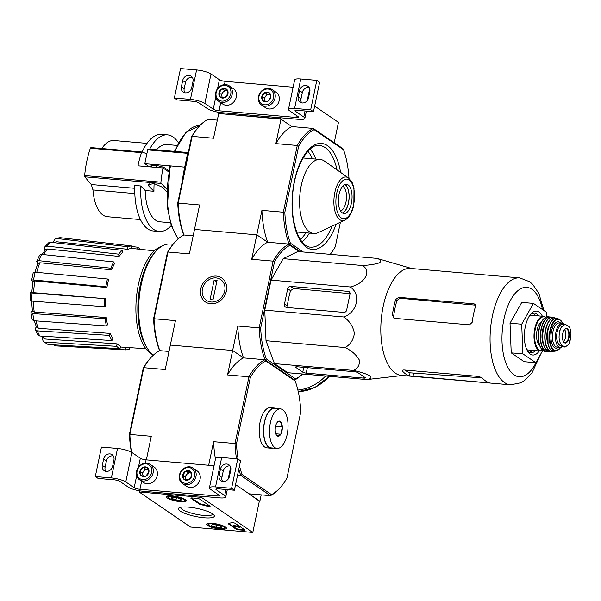 <?xml version="1.0" encoding="UTF-8"?>
<svg xmlns="http://www.w3.org/2000/svg" width="601" height="601" viewBox="0 0 601 601"><rect width="100%" height="100%" fill="white"/><g stroke="black" fill="none" stroke-linecap="round" stroke-linejoin="round"><path stroke-width="0.9" d="M334.216 142.745L338.468 122.371L314.654 106.114M280.502 118.84L218.193 113.454L280.967 119.163L291.831 126.578L280.502 118.84L280.72 117.788M218.193 113.454L218.441 112.252M295.392 111.268A4.41 0.984 -168.2 0 1 294.971 110.697A4.41 0.984 -168.2 0 1 297.412 110.329L313.482 111.718L310.679 109.803L294.61 108.413A11.021 2.457 -168.2 0 0 288.495 109.344A11.021 2.457 -168.2 0 0 289.547 110.757L297.953 116.496A4.41 0.984 -168.2 0 1 298.374 117.06A4.41 0.984 -168.2 0 1 295.932 117.435L219.019 110.779A4.41 0.984 -168.2 0 1 213.257 109.172L204.843 103.432A11.021 2.457 -168.2 0 0 190.442 99.398L174.373 98.008L177.182 99.924L193.244 101.314A4.41 0.984 -168.2 0 1 199.006 102.921L207.413 108.661A11.021 2.457 -168.2 0 0 221.822 112.695L298.735 119.351A11.021 2.457 -168.2 0 0 304.85 118.412A11.021 2.457 -168.2 0 0 303.798 117.007L295.392 111.268L295.579 110.351M298.201 96.949A5.837 5.011 -55.7 0 0 300.064 102.215A5.837 5.011 -55.7 0 0 308.516 97.843L309.838 91.532A5.837 5.011 -55.7 0 0 307.967 86.266A5.837 5.011 -55.7 0 0 299.516 90.638L298.201 96.949L301.003 98.864L302.318 92.554A5.837 5.011 -55.7 0 1 309.177 87.506M301.003 98.864A5.837 5.011 -55.7 0 0 301.657 102.891M313.482 111.718L319.627 82.277L316.825 80.361L300.763 78.971A11.021 2.457 -168.2 0 0 294.648 79.91L288.495 109.344M310.679 109.803L316.825 80.361M293.123 87.22L225.165 81.338A4.41 0.984 -168.2 0 1 219.403 79.73L210.996 73.991A11.021 2.457 -168.2 0 0 196.587 69.956L180.525 68.567L174.373 98.008M182.689 80.526L181.367 86.837A5.837 5.011 -55.7 0 0 183.237 92.111A5.837 5.011 -55.7 0 0 191.689 87.731L193.004 81.42A5.837 5.011 -55.7 0 0 191.141 76.154A5.837 5.011 -55.7 0 0 182.689 80.526L185.491 82.442L184.169 88.753A5.837 5.011 -55.7 0 0 184.83 92.779M192.343 77.394A5.837 5.011 -55.7 0 0 185.491 82.442M226.6 89.218L227.967 93.621L224.842 97.632L220.342 97.242L218.974 92.839L222.1 88.828L226.6 89.218A5.086 4.365 124.3 0 1 227.967 93.621A5.086 4.365 124.3 0 1 224.842 97.632A5.086 4.365 124.3 0 1 220.342 97.242A5.086 4.365 124.3 0 1 218.974 92.839A5.086 4.365 124.3 0 1 222.1 88.828A5.086 4.365 124.3 0 1 226.6 89.218M216.165 92.599A8.264 7.092 124.3 0 1 228.545 86.717A8.264 7.092 124.3 0 1 225.691 100.375A8.264 7.092 124.3 0 1 216.165 92.599M215.661 92.832A9.368 8.038 124.3 0 1 229.214 85.815A9.368 8.038 124.3 0 1 230.574 98.083A9.368 8.038 124.3 0 1 218.659 101.284A9.368 8.038 124.3 0 1 215.661 92.832M229.214 85.815L233.301 88.602A9.368 8.038 124.3 0 1 234.66 100.87A9.368 8.038 124.3 0 1 222.746 104.071L218.659 101.284M222.453 97.587A4.41 3.786 124.3 0 1 221.994 96.633L222.28 97.565M221.994 96.633A4.41 3.786 124.3 0 1 222.873 92.426L221.311 94.432L221.994 96.633M222.873 92.426A4.41 3.786 124.3 0 1 226.682 90.616L224.436 90.42L222.873 92.426M227.231 90.668L226.682 90.616A4.41 3.786 124.3 0 1 227.253 90.713M224.436 90.42L222.1 88.828M221.311 94.432L218.974 92.839M269.436 92.922L270.803 97.324L267.678 101.336L263.178 100.945L261.811 96.543L264.936 92.539L269.436 92.922A5.086 4.365 124.3 0 1 270.803 97.324A5.086 4.365 124.3 0 1 267.678 101.336A5.086 4.365 124.3 0 1 263.178 100.945A5.086 4.365 124.3 0 1 261.811 96.543A5.086 4.365 124.3 0 1 264.936 92.539A5.086 4.365 124.3 0 1 269.436 92.922M259.008 96.303A8.264 7.092 124.3 0 1 271.382 90.42A8.264 7.092 124.3 0 1 268.534 104.078A8.264 7.092 124.3 0 1 259.008 96.303M258.498 96.536A9.368 8.038 124.3 0 1 272.058 89.519A9.368 8.038 124.3 0 1 273.41 101.787A9.368 8.038 124.3 0 1 261.495 104.987A9.368 8.038 124.3 0 1 258.498 96.536M272.058 89.519L276.144 92.306A9.368 8.038 124.3 0 1 277.497 104.574A9.368 8.038 124.3 0 1 265.582 107.782L261.495 104.987M265.289 101.291A4.41 3.786 124.3 0 1 264.831 100.344L265.124 101.276M264.831 100.344A4.41 3.786 124.3 0 1 265.71 96.137L264.147 98.143L264.831 100.344M265.71 96.137A4.41 3.786 124.3 0 1 269.518 94.327L267.272 94.132L265.71 96.137M270.067 94.372L269.518 94.327A4.41 3.786 124.3 0 1 270.089 94.417M267.272 94.132L264.936 92.539M264.147 98.143L261.811 96.543M252.803 532.433L190.494 527.039L139.116 491.964L201.425 497.358L252.803 532.433L259.392 500.888L235.577 484.631M139.364 490.769L139.116 491.964M201.643 496.306L201.425 497.358M228.508 523.433A38.569 8.609 11.8 0 0 231.408 522.675A2.201 0.488 11.8 0 1 233.346 522.742A2.201 0.488 11.8 0 1 235.359 523.426L244.667 529.782A2.201 0.488 11.8 0 1 244.877 530.059A2.201 0.488 11.8 0 1 243.653 530.247L238.785 529.827A2.201 0.488 11.8 0 1 235.908 529.023L228.395 523.899A2.201 0.488 11.8 0 1 228.185 523.614A2.201 0.488 11.8 0 1 228.508 523.433L228.395 523.899M199.825 499.168L209.884 506.034A2.201 0.488 11.8 0 1 210.087 506.312A2.201 0.488 11.8 0 1 207.307 506.222A38.569 8.609 11.8 0 0 200.997 504.66A2.201 0.488 11.8 0 1 199.322 504.044L191.065 498.409A2.201 0.488 11.8 0 1 190.855 498.124A2.201 0.488 11.8 0 1 192.08 497.944L196.948 498.364A2.201 0.488 11.8 0 1 199.825 499.168M188.549 507.139A18.361 4.102 11.8 0 1 214.024 515.192A18.361 4.102 11.8 0 1 195.498 516.469A18.361 4.102 11.8 0 1 179.03 507.883A18.361 4.102 11.8 0 1 188.549 507.139M212.228 523.306A10.112 2.254 11.8 0 1 226.412 528.287A10.112 2.254 11.8 0 1 216.052 528.437A10.112 2.254 11.8 0 1 206.616 524.155A10.112 2.254 11.8 0 1 212.228 523.306M172.059 495.878A10.112 2.254 11.8 0 1 186.242 500.866A10.112 2.254 11.8 0 1 175.883 501.016A10.112 2.254 11.8 0 1 166.447 496.727A10.112 2.254 11.8 0 1 172.059 495.878M212.829 514.05A16.475 3.681 11.8 0 1 195.956 514.253A16.475 3.681 11.8 0 1 180.578 507.312M209.666 505.884A2.201 0.488 11.8 0 1 207.435 505.591L207.307 506.222M191.411 497.921L199.449 503.413A2.201 0.488 11.8 0 0 201.132 504.029A38.569 8.609 11.8 0 1 207.435 505.591M244.457 529.631A2.201 0.488 11.8 0 1 243.788 529.616L238.92 529.196A2.201 0.488 11.8 0 1 236.035 528.392L228.726 523.396M238.011 526.401L239.401 527.347L233.504 526.138L238.281 526.927L237.433 526.348L238.011 526.401L238.146 525.77L239.536 526.716L239.401 527.347M237.433 526.348L237.56 525.717L238.146 525.77M233.504 526.138L233.639 525.507L237.485 526.078M235.029 525.499L234.901 526.13M235.442 526.408L235.359 526.792M216.893 525.146A5.086 1.134 11.8 0 1 221.01 526.619A5.086 1.134 11.8 0 1 221.416 526.987A5.086 1.134 11.8 0 1 220.627 527.701L216.135 527.31L212.018 525.837A5.086 1.134 11.8 0 1 211.717 524.958A5.086 1.134 11.8 0 1 212.393 524.756A5.086 1.134 11.8 0 1 216.893 525.146M220.875 526.529L220.627 527.701A5.086 1.134 11.8 0 1 216.135 527.31A5.086 1.134 11.8 0 1 212.018 525.837M209.208 525.597A8.264 1.848 11.8 0 1 208.555 524.996A8.264 1.848 11.8 0 1 216.886 524.425A8.264 1.848 11.8 0 1 224.301 528.287A8.264 1.848 11.8 0 1 217.201 528.241A8.264 1.848 11.8 0 1 209.208 525.597M208.555 524.996L207.706 523.779A9.368 2.088 11.8 0 1 207.563 523.471M225.818 527.28A9.368 2.088 11.8 0 1 225.555 527.513L224.301 528.287M216.593 525.086L216.135 527.31M176.724 497.726A5.086 1.134 11.8 0 1 180.841 499.198A5.086 1.134 11.8 0 1 181.247 499.566A5.086 1.134 11.8 0 1 180.458 500.28L175.965 499.889L171.848 498.417A5.086 1.134 11.8 0 1 171.548 497.538A5.086 1.134 11.8 0 1 172.224 497.335A5.086 1.134 11.8 0 1 176.724 497.726M180.706 499.108L180.458 500.28A5.086 1.134 11.8 0 1 175.965 499.889A5.086 1.134 11.8 0 1 171.848 498.417M169.039 498.176A8.264 1.848 11.8 0 1 168.385 497.575A8.264 1.848 11.8 0 1 176.724 496.997A8.264 1.848 11.8 0 1 184.131 500.866A8.264 1.848 11.8 0 1 177.032 500.821A8.264 1.848 11.8 0 1 169.039 498.176M168.385 497.575L167.536 496.358A9.368 2.088 11.8 0 1 167.394 496.043M185.649 499.859A9.368 2.088 11.8 0 1 185.386 500.085L184.131 500.866M176.431 497.666L175.965 499.889M216.315 489.777A4.41 0.984 -168.2 0 1 215.894 489.214A4.41 0.984 -168.2 0 1 218.343 488.838L234.405 490.228L231.603 488.32L215.541 486.93A11.021 2.457 -168.2 0 0 209.418 487.862A11.021 2.457 -168.2 0 0 210.47 489.274L218.877 495.014A4.41 0.984 -168.2 0 1 219.297 495.577A4.41 0.984 -168.2 0 1 216.856 495.953L139.943 489.297A4.41 0.984 -168.2 0 1 134.181 487.681L125.774 481.942A11.021 2.457 -168.2 0 0 111.365 477.915L95.304 476.525L98.106 478.434L114.167 479.823A4.41 0.984 -168.2 0 1 119.93 481.439L128.336 487.178A11.021 2.457 -168.2 0 0 142.745 491.212L219.658 497.861A11.021 2.457 -168.2 0 0 225.773 496.929A11.021 2.457 -168.2 0 0 224.721 495.517L216.315 489.777L216.503 488.868M219.125 475.459A5.837 5.011 -55.7 0 0 220.988 480.732A5.837 5.011 -55.7 0 0 229.439 476.353L230.761 470.05A5.837 5.011 -55.7 0 0 228.891 464.776A5.837 5.011 -55.7 0 0 220.439 469.156L219.125 475.459L221.927 477.374L223.241 471.064A5.837 5.011 -55.7 0 1 230.1 466.015M221.927 477.374A5.837 5.011 -55.7 0 0 222.588 481.401M234.405 490.228L240.558 460.787L237.748 458.879L221.686 457.489A11.021 2.457 -168.2 0 0 215.571 458.42L209.418 487.862M231.603 488.32L237.748 458.879M214.046 465.737L146.088 459.855A4.41 0.984 -168.2 0 1 140.326 458.24L131.919 452.5A11.021 2.457 -168.2 0 0 117.518 448.474L101.449 447.084L95.304 476.525M103.612 459.044L102.29 465.354A5.837 5.011 -55.7 0 0 104.161 470.621A5.837 5.011 -55.7 0 0 112.612 466.248L113.927 459.938A5.837 5.011 -55.7 0 0 112.064 454.664A5.837 5.011 -55.7 0 0 103.612 459.044L106.415 460.959L105.092 467.262A5.837 5.011 -55.7 0 0 105.753 471.297M113.273 455.911A5.837 5.011 -55.7 0 0 106.415 460.959M147.523 467.736L148.89 472.131L145.765 476.142L141.265 475.752L139.898 471.357L143.023 467.345L147.523 467.736A5.086 4.365 124.3 0 1 148.89 472.131A5.086 4.365 124.3 0 1 145.765 476.142A5.086 4.365 124.3 0 1 141.265 475.752A5.086 4.365 124.3 0 1 139.898 471.357A5.086 4.365 124.3 0 1 143.023 467.345A5.086 4.365 124.3 0 1 147.523 467.736M137.088 471.109A8.264 7.092 124.3 0 1 149.469 465.227A8.264 7.092 124.3 0 1 146.621 478.892A8.264 7.092 124.3 0 1 137.088 471.109M136.585 471.349A9.368 8.038 124.3 0 1 150.145 464.325A9.368 8.038 124.3 0 1 151.497 476.593A9.368 8.038 124.3 0 1 139.582 479.801A9.368 8.038 124.3 0 1 136.585 471.349M150.145 464.325L154.232 467.12A9.368 8.038 124.3 0 1 155.584 479.388A9.368 8.038 124.3 0 1 143.669 482.588L139.582 479.801M143.376 476.105A4.41 3.786 124.3 0 1 142.918 475.151L143.211 476.082M142.918 475.151A4.41 3.786 124.3 0 1 143.797 470.944L142.234 472.949L142.918 475.151M143.797 470.944A4.41 3.786 124.3 0 1 147.606 469.133L145.359 468.938L143.797 470.944M148.154 469.178L147.606 469.133A4.41 3.786 124.3 0 1 148.177 469.231M145.359 468.938L143.023 467.345M142.234 472.949L139.898 471.357M190.359 471.439L191.727 475.842L188.601 479.853L184.101 479.463L182.734 475.06L185.859 471.049L190.359 471.439A5.086 4.365 124.3 0 1 191.727 475.842A5.086 4.365 124.3 0 1 188.601 479.853A5.086 4.365 124.3 0 1 184.101 479.463A5.086 4.365 124.3 0 1 182.734 475.06A5.086 4.365 124.3 0 1 185.859 471.049A5.086 4.365 124.3 0 1 190.359 471.439M179.932 474.82A8.264 7.092 124.3 0 1 192.305 468.938A8.264 7.092 124.3 0 1 189.458 482.595A8.264 7.092 124.3 0 1 179.932 474.82M179.421 475.053A9.368 8.038 124.3 0 1 192.981 468.036A9.368 8.038 124.3 0 1 194.341 480.304A9.368 8.038 124.3 0 1 182.419 483.505A9.368 8.038 124.3 0 1 179.421 475.053M192.981 468.036L197.068 470.823A9.368 8.038 124.3 0 1 198.428 483.091A9.368 8.038 124.3 0 1 186.505 486.292L182.419 483.505M186.212 479.808A4.41 3.786 124.3 0 1 185.754 478.854L186.047 479.786M185.754 478.854A4.41 3.786 124.3 0 1 186.633 474.647L185.07 476.653L185.754 478.854M186.633 474.647A4.41 3.786 124.3 0 1 190.442 472.837L188.196 472.641L186.633 474.647M190.99 472.889L190.442 472.837A4.41 3.786 124.3 0 1 191.013 472.934M188.196 472.641L185.859 471.049M185.07 476.653L182.734 475.06M134.804 193.575L92.952 189.946A38.239 17.669 94.9 0 0 107.346 216.706L140.416 219.568M92.952 189.946L91.277 184.545A616.686 201.155 -164.7 0 1 84.854 176.837L84.651 175.567A59.942 27.699 94.9 0 1 90.353 148.237L90.894 147.591L142.114 152.015A1.322 0.609 -85.1 0 1 142.197 152.038L146.854 153.826M147.012 143.376L113.942 140.514A38.239 17.669 94.9 0 0 101.802 148.53M166.8 189.135L161.203 183.44A1.322 0.609 -85.1 0 1 160.925 182.163A59.942 27.699 -85.1 0 1 163.044 168.002L137.929 165.823A59.942 27.699 -85.1 0 1 141.52 152.662A1.322 0.609 -85.1 0 1 142.114 152.015M159.16 231.475L153.255 230.964A48.486 22.41 94.9 0 1 134.812 185.469L140.717 185.979A48.486 22.41 94.9 0 0 159.16 231.475A48.486 22.41 94.9 0 0 171.262 225.555M170.361 222.716L159.994 221.814A38.787 17.925 -85.1 0 1 145.187 190.532L140.717 185.979M145.187 190.532L153.954 191.291A38.787 17.925 -85.1 0 1 154.149 183.56M166.725 191.591L162.518 187.317L154.254 183.583L148.101 184.612L148.89 186.137L153.954 191.291M178.377 238.717A60.603 28.007 94.9 0 1 170.526 165.921L184.74 167.153A60.603 28.007 94.9 0 0 182.358 180.954L177.738 203.063A68.875 31.83 94.9 0 0 183.313 233.939L183.944 234.991L193.169 235.787L183.944 234.991A69.971 32.334 94.9 0 0 175.049 241.985A69.971 32.334 94.9 0 0 167.972 252.029L189.39 253.885L194.499 229.424L256.807 234.818L267.67 242.233L256.807 234.818L261.916 210.358L283.334 212.213A69.971 32.334 94.9 0 0 289.089 244.089L300.297 251.736L289.089 244.089L267.67 242.233A69.971 32.334 -85.1 0 1 261.916 210.358M149.386 166.815L144.796 163.682L184.71 167.138L187.595 153.345A1.104 0.511 -85.1 0 1 188.158 152.571A1.104 0.511 -85.1 0 1 188.226 152.586L182.358 180.954M188.09 152.571L148.304 149.131A1.104 0.511 94.9 0 0 148.237 149.116A1.104 0.511 94.9 0 0 147.681 149.897L144.796 163.682M168.919 170.744L165.237 168.235A7.715 1.72 11.8 0 0 156.921 165.628A7.715 1.72 11.8 0 0 150.874 166.071A7.715 1.72 11.8 0 0 151.527 167.003M156.643 165.583L156.29 167.416M217.329 120.132L208.104 119.336A69.971 32.334 94.9 0 0 199.209 126.33L198.42 127.209A68.875 31.83 94.9 0 0 191.569 136.893L188.286 152.609M348.986 178.317A68.875 31.83 94.9 0 0 343.532 149.724L342.901 148.672L313.256 128.434L314.135 129.651A68.875 31.83 94.9 0 0 298.659 146.163L284.836 212.333A68.875 31.83 94.9 0 0 290.411 243.21L303.287 251.999M290.411 243.21L289.089 244.089L267.67 242.233A69.971 32.334 -85.1 0 0 251.699 259.279L256.807 234.818L194.499 229.424L199.607 204.971L178.189 203.115A69.971 32.334 94.9 0 0 183.944 234.991M330.227 254.328A68.875 31.83 94.9 0 0 335.283 246.771L340.414 222.205M314.135 129.651L343.532 149.724M298.659 146.163L297.277 145.472A69.971 32.334 94.9 0 1 313.256 128.434L291.831 126.578A69.971 32.334 -85.1 0 0 275.859 143.624L297.277 145.472L283.334 212.213L284.836 212.333M199.209 126.33A69.971 32.334 94.9 0 0 192.132 136.374L178.189 203.115L177.738 203.063M280.967 119.163L275.859 143.624M218.659 113.769L213.55 138.23L192.132 136.374L191.569 136.893M348.55 177.986L324.487 161.113A37.134 17.159 94.9 0 0 320.168 159.468A37.134 17.159 94.9 0 0 299.869 194.987A37.134 17.159 94.9 0 0 313.767 233.458A37.134 17.159 94.9 0 0 318.297 232.587L344.906 220.094C349.256 217.652 352.239 212.604 353.846 204.949L354.004 188.038L352.133 182.441L348.55 177.986A21.876 10.112 94.9 0 0 334.051 197.939A21.876 10.112 94.9 0 0 344.906 220.094M351.412 203.146A14.657 6.776 94.9 0 0 346.469 184.304A14.657 6.776 94.9 0 0 338.453 198.322A14.657 6.776 94.9 0 0 343.937 213.513A14.657 6.776 94.9 0 0 351.412 203.146M340.549 210.974A12.613 5.83 94.9 0 0 345.958 202.161A12.613 5.83 94.9 0 0 342.69 186.22M342.352 212.934A14.499 6.701 94.9 0 0 348.43 202.853A14.499 6.701 94.9 0 0 344.801 184.597M342.51 213.039A14.657 6.776 94.9 0 0 348.497 202.898A14.657 6.776 94.9 0 0 344.974 184.53M178.429 142.775A48.486 22.41 94.9 0 0 167.521 134.864L161.616 134.354A48.486 22.41 94.9 0 0 142.136 152.023M167.521 134.864A48.486 22.41 94.9 0 0 149.641 149.236M148.192 166.71A38.787 17.925 -85.1 0 1 148.364 166.116M156.493 149.829A38.787 17.925 -85.1 0 1 166.68 144.525L177.047 145.427M163.044 168.002L168.708 171.863M236.524 458.773A69.971 32.334 -85.1 0 1 235.014 443.53L248.957 376.789A69.971 32.334 -85.1 0 1 264.928 359.744A69.971 32.334 94.9 0 1 259.174 327.868L260.676 327.988A68.875 31.83 94.9 0 0 266.251 358.865L264.928 359.744L294.58 379.99L264.928 359.744L243.51 357.895L232.647 350.473L170.338 345.087L175.447 320.626L154.029 318.77L167.972 252.029L167.401 252.548L153.578 318.725A68.875 31.83 94.9 0 0 159.152 349.602L159.783 350.646L169.009 351.45L159.783 350.646A69.971 32.334 94.9 0 0 150.889 357.648A69.971 32.334 94.9 0 0 143.804 367.692L143.241 368.21L129.418 434.38L129.861 434.425L143.804 367.692L165.222 369.54L170.338 345.087L232.647 350.473L237.756 326.02L259.174 327.868L273.117 261.135L251.699 259.279M30.05 300.673L30.23 292.582L31.77 292.161M32.995 281.396L31.951 280.682C31.26 280.104 31.793 279.871 33.543 279.983L105.821 286.775L106.918 287.518L34.911 280.93A50.965 23.552 94.9 0 0 33.573 292.664L105.648 298.705L32.063 292.988A54.24 25.062 94.9 0 0 31.883 301.078L105.468 306.795A49.552 22.898 -85.1 0 1 105.648 298.705M37.6 264.004L36.751 261.45L38.81 260.676L110.862 268.196A52.122 24.085 94.9 0 1 113.687 261.908L114.506 263.546A49.552 22.898 -85.1 0 0 111.681 269.826L110.862 268.196M44.744 250.542L44.835 246.861L48.651 242.781L50.484 242.271A54.24 25.062 94.9 0 0 46.893 246.102L118.615 254.148L119.028 256.417L47.389 248.987A50.965 23.552 94.9 0 0 43.655 254.606M53.459 242.601L53.489 241.504L55.375 238.62L56.554 238.477L127.893 246.756L127.84 249.317L56.456 241.737A50.965 23.552 94.9 0 0 54.391 242.706M42.791 336.192A50.965 23.552 94.9 0 0 45.398 339.032L117.09 343.855L116.579 346.319L44.767 342.164L43.249 341.548L42.431 338.746L42.739 337.281M35.324 329.671L37.262 330.85A54.24 25.062 94.9 0 0 39.831 336.004L38.006 335.042L35.324 329.671L36.158 326.373M30.929 312.58L32.8 313.579A54.24 25.062 94.9 0 0 34.092 320.754L32.229 319.807L30.921 312.58L32.319 310.634M33.573 272.899C32.89 272.321 33.416 272.088 35.166 272.2A54.24 25.062 94.9 0 0 33.543 279.983M106.918 287.518A49.552 22.898 -85.1 0 1 108.541 279.735L107.451 278.992L35.166 272.2M33.258 272.471L31.628 280.261L31.951 280.682M33.34 281.636C32.657 281.058 33.175 280.825 34.911 280.93M107.451 278.992A52.122 24.085 94.9 0 0 105.821 286.775M30.613 292.402C29.84 292.619 30.32 292.815 32.063 292.988M33.573 292.664C31.853 292.492 31.38 292.296 32.153 292.078M31.883 301.078C30.14 300.906 29.659 300.71 30.433 300.492M104.439 298.952A52.122 24.085 94.9 0 0 104.258 307.043M33.401 301.206A50.965 23.552 94.9 0 0 34.219 312.032L106.249 317.546L105.115 318.763L32.8 313.579M34.219 312.032L32.371 311.033L31.59 300.357M34.092 320.754L106.415 325.93L107.549 324.72A49.552 22.898 -85.1 0 1 106.249 317.546M105.115 318.763A52.122 24.085 94.9 0 0 106.415 325.93M35.925 320.881A50.965 23.552 94.9 0 0 38.374 328.319L110.268 333.405L109.374 335.388L37.262 330.85M38.374 328.319L36.466 327.132L34.31 320.769M39.831 336.004L111.951 340.549L112.845 338.558A49.552 22.898 -85.1 0 1 110.268 333.405M109.374 335.388A52.122 24.085 94.9 0 0 111.951 340.549M45.398 339.032L43.888 338.401L41.702 336.124M44.767 342.164A54.24 25.062 94.9 0 0 48.223 344.523L120.035 348.678L120.546 346.214A49.552 22.898 -85.1 0 1 117.09 343.855M48.223 344.523L43.249 341.548M116.579 346.319A52.122 24.085 94.9 0 0 120.035 348.678M125.669 347.37L125.617 349.88L54.18 345.808M129.463 347.626L129.425 349.076A52.122 24.085 94.9 0 1 125.617 349.88M131.694 246.515L137.291 247.161L136.915 248.972M140.574 249.362A52.122 24.085 94.9 0 0 137.291 247.161M55.375 238.612L60.37 237.68A54.24 25.062 94.9 0 0 56.554 238.477M127.84 249.317A49.552 22.898 -85.1 0 1 131.657 248.521L131.709 245.959L60.37 237.68M53.617 242.624L56.456 241.737M131.709 245.959A52.122 24.085 94.9 0 0 127.893 246.756M119.028 256.417A49.552 22.898 -85.1 0 1 122.619 252.578L122.206 250.309L50.484 242.271M46.893 246.102L44.835 246.861M42.145 254.448L45.345 249.753L47.389 248.987M122.206 250.309A52.122 24.085 94.9 0 0 118.615 254.148M34.971 272.185L37.78 263.531L39.824 262.757A50.965 23.552 94.9 0 0 36.736 272.351M111.681 269.826L39.824 262.757M36.744 261.45L39.613 255.079L41.634 254.396A54.24 25.062 94.9 0 0 38.81 260.676M113.687 261.908L41.634 254.396M299.253 251.646L289.967 245.313A68.875 31.83 94.9 0 0 274.499 261.818L273.117 261.135A69.971 32.334 94.9 0 1 289.089 244.089L289.967 245.313M260.676 327.988L274.499 261.818M238.116 459.126A68.875 31.83 -85.1 0 1 236.509 443.651L250.332 377.473A68.875 31.83 -85.1 0 1 265.807 360.968L295.204 381.034L294.58 379.99L295.647 378.93L266.251 358.865M295.647 378.93A68.875 31.83 94.9 0 0 302.453 373.987M402.497 375.475L366.91 379.569L287.774 372.718L274.432 363.613L266.01 340.707L264.778 310.146L271.051 280.111L283.154 258.655L297.841 251.526L376.985 258.377L411.745 268.549M210.681 303.783A14.499 12.441 124.3 0 1 203.919 282.072A14.499 12.441 124.3 0 1 226.111 283.995A14.499 12.441 124.3 0 1 210.681 303.783M175.049 241.985L174.26 242.864A68.875 31.83 94.9 0 0 167.401 252.548M153.578 318.725L154.029 318.77A69.971 32.334 94.9 0 0 159.783 350.646M250.332 377.473L248.957 376.789L227.531 374.934L232.647 350.473L243.51 357.895A69.971 32.334 -85.1 0 1 237.756 326.02M294.58 379.99A69.971 32.334 94.9 0 0 302.536 373.995M173.065 244.246L170.444 244.021A57.298 26.482 94.9 0 0 155.967 251.195A57.298 26.482 94.9 0 0 141.212 284.528A57.298 26.482 94.9 0 0 147.538 348.64A57.298 26.482 94.9 0 0 153.285 355.206M161.849 246.222A55.277 25.543 94.9 0 0 138.335 284.791A55.277 25.543 94.9 0 0 152.474 354.545M155.967 251.195L154.517 252.803A55.277 25.543 94.9 0 0 140.281 284.957A55.277 25.543 94.9 0 0 146.381 346.807L147.538 348.64M366.91 379.569C370.84 378.976 371.906 377.744 370.096 375.865C366.099 373.792 360.592 371.989 353.568 370.456C358.068 368.27 359.954 364.732 359.218 359.856C356.288 354.785 351.6 350.683 345.154 347.551C350.488 344.478 353.568 339.663 354.395 333.119C353.02 326.388 349.527 321.009 343.915 316.99C357.505 311.994 361.224 294.069 350.195 286.962C364.942 283.702 372.162 270.878 362.298 265.507C369.48 265.146 375.212 264.245 379.501 262.795C381.59 261.15 380.756 259.677 376.985 258.377M362.298 265.507L283.154 258.655M350.195 286.962L271.051 280.111M343.915 316.99L264.778 310.146M345.154 347.551L266.01 340.707M353.568 370.456L274.432 363.613M306.217 373.123L363.853 378.112A2.644 0.593 -168.2 0 0 365.318 377.886A2.644 0.593 -168.2 0 0 365.07 377.548L357.971 372.695A2.644 0.593 -168.2 0 0 354.507 371.734L297.457 366.798A3.306 0.736 -168.2 0 0 295.624 367.076A3.306 0.736 -168.2 0 0 295.94 367.496L302.761 372.154A2.644 0.593 -168.2 0 0 306.217 373.123L307.359 367.654M343.795 312.4A2.644 2.269 -55.7 0 0 346.657 310.078L350 294.092A2.644 2.269 -55.7 0 0 349.151 291.71A2.644 2.269 -55.7 0 0 348.189 291.372L290.553 286.384A2.644 2.269 -55.7 0 0 287.691 288.705L284.483 304.053A3.306 2.84 -55.7 0 0 285.543 307.036A3.306 2.84 -55.7 0 0 286.745 307.464L343.795 312.4M284.483 304.053L287.301 305.977A52.655 24.333 94.9 0 1 290.553 290.659L293.641 288.495L350.052 293.656M529.466 352.224A19.833 9.165 94.9 0 0 532.486 350.338M535.483 315.645A19.833 9.165 94.9 0 0 532.839 313.271M527.115 350.24A19.833 9.165 94.9 0 0 530.983 352.644A19.833 9.165 94.9 0 0 535.574 350.601M538.571 315.916A19.833 9.165 94.9 0 0 534.409 313.121A19.833 9.165 94.9 0 0 530.18 314.819M542.365 316.239A22.042 10.187 94.9 0 0 530.976 313.85A22.042 10.187 94.9 0 0 525.304 326.674A22.042 10.187 94.9 0 0 527.738 351.33A22.042 10.187 94.9 0 0 539.367 350.931M542.583 350.751L535.844 362.704L522.9 353.861L521.698 324.209L533.448 303.392L546.392 312.235L546.579 316.9M533.448 303.392L521.758 302.386L510.016 323.203L521.698 324.209M522.9 353.861L511.218 352.855L510.016 323.203M535.844 362.704L524.162 361.689L511.218 352.855M405.059 370.073A50.567 23.371 94.9 0 0 410.062 372.83L482.13 377.841M400.086 298.239L398.726 297.315L395.653 299.493A53.662 24.799 94.9 0 0 393.708 307.291A53.662 24.799 94.9 0 0 392.4 314.811L393.73 315.72A50.567 23.371 94.9 0 1 396.983 300.402L400.086 298.239L474.557 305.068M488.147 382.829L489.267 382.732A53.662 24.799 -85.1 0 1 482.167 377.886L478.809 376.451L404.233 369.998C402.527 369.968 401.979 370.389 402.595 371.26A53.662 24.799 94.9 0 0 409.439 375.82L488.147 382.829L488.245 382.371M402.332 370.599L402.595 371.26L402.835 370.126M392.4 314.811L393.685 317.944L394.917 318.387L469.494 324.84L472.146 322.384A53.662 24.799 -85.1 0 1 473.535 314.203A53.662 24.799 -85.1 0 1 475.489 306.397L474.82 304.144L473.881 303.813L398.726 297.315M543.92 310.544L538.857 293.386L532.659 284.296L529.736 281.756L519.797 277.902L410.551 268.444A53.662 24.799 94.9 0 0 383.175 306.382A53.662 24.799 94.9 0 0 401.295 375.377L510.55 384.828L520.947 382.762L524.44 380.636L532.065 372.725L540.892 353.756M325.622 375.993A42.979 36.886 124.3 0 1 297.871 390.026M224.714 290.914A12.613 10.826 124.3 0 1 205.82 299.891A12.613 10.826 124.3 0 1 210.177 279.044A12.613 10.826 124.3 0 1 224.714 290.914M212.987 299.854L210.065 299.606L214.151 280.043L217.074 280.299L212.987 299.854M216.758 281.824L214.151 280.043M570.86 335.989L570.942 333.51C570.732 329.761 569.861 327.26 568.336 326.012L565.21 324.322L561.349 326.959L559.231 331.902L559.073 337.845C559.396 341.601 560.44 344.11 562.205 345.38L565.165 347.062L568.674 344.396L569.207 343.299M565.21 324.307L562.701 324.097A10.795 4.988 94.9 0 0 556.962 333.059A10.795 4.988 94.9 0 0 559.621 345.154L561.439 346.401A10.795 4.988 94.9 0 0 562.664 346.852L565.165 347.07M558.021 343.156A1.104 0.511 94.9 0 1 557.991 343.103L557.991 343.103A9.608 4.44 -85.1 0 1 556.977 332.946M564.076 324.209A12.118 5.604 94.9 0 0 562.168 323.263A12.118 5.604 94.9 0 0 555.985 331.835A12.118 5.604 94.9 0 0 560.079 347.416A12.118 5.604 94.9 0 0 562.183 346.762M526.807 349.602A17.414 8.046 94.9 0 0 528.106 349.962L540.637 351.044L542.936 350.601M545.828 317.178L543.642 316.351L531.111 315.27A17.414 8.046 94.9 0 0 529.766 315.39M541.719 321.49A12.779 5.905 94.9 0 0 537.114 330.032A12.779 5.905 94.9 0 0 539.623 345.65M563.543 341.571A6.611 3.058 94.9 0 0 565.826 335.749A6.611 3.058 94.9 0 0 564.579 329.618M295.204 381.034A68.875 31.83 -85.1 0 1 300.778 411.91L286.955 478.088A68.875 31.83 -85.1 0 1 280.104 487.772A68.875 31.83 -85.1 0 1 271.479 494.593L242.083 474.52L240.768 475.406L237.56 475.128M259.339 501.159L248.994 493.789L270.412 495.645L271.479 494.593M238.792 469.231A69.971 32.334 -85.1 0 0 240.768 475.406L270.412 495.645A69.971 32.334 -85.1 0 0 279.307 488.651L280.104 487.772M242.083 474.52A68.875 31.83 -85.1 0 1 239.499 465.858M208.66 465.272L213.595 441.675L236.509 443.651M227.531 374.934A69.971 32.334 -85.1 0 1 243.51 357.895L264.928 359.744L265.807 360.968M129.418 434.38A68.875 31.83 94.9 0 0 131.446 452.207M150.889 357.648L150.092 358.519A68.875 31.83 94.9 0 0 143.241 368.21M261.187 494.848L259.865 501.204M131.874 452.47A69.971 32.334 94.9 0 1 129.861 434.425L151.279 436.281L146.351 459.878M215.459 458.961A69.971 32.334 -85.1 0 1 213.595 441.675M277.279 435.928L277.234 435.898A7.603 3.516 94.9 0 1 276.385 434.966A7.603 3.516 94.9 0 1 275.22 430.429L275.22 430.324A7.603 3.516 94.9 0 1 276.715 423.157L276.76 423.089A7.603 3.516 94.9 0 1 277.504 422.03A7.603 3.516 94.9 0 1 280.261 421.384L280.306 421.414A7.603 3.516 94.9 0 1 282.32 426.883L282.32 426.988A7.603 3.516 94.9 0 1 280.825 434.155L280.78 434.222A7.603 3.516 94.9 0 1 277.279 435.928L280.78 434.222M287.18 434.395A19.833 9.165 94.9 0 0 280.479 408.898A19.833 9.165 94.9 0 0 269.639 427.867A19.833 9.165 94.9 0 0 277.061 448.414A19.833 9.165 94.9 0 0 287.18 434.395M280.825 434.155L282.32 426.988M280.261 421.384L277.978 422.015M282.32 426.883L280.306 421.414M280.479 408.898L274.642 408.387A19.833 9.165 94.9 0 0 263.794 427.356A19.833 9.165 94.9 0 0 271.216 447.91L277.061 448.414M275.574 426.342L282.335 426.928M275.821 433.779L280.81 434.207M276.31 408.537A20.164 9.316 94.9 0 0 274.665 408.056L270.382 407.688A20.164 9.316 94.9 0 0 260.098 421.947A20.164 9.316 94.9 0 0 266.904 447.873L271.194 448.241A20.164 9.316 94.9 0 0 272.892 448.053M274.665 408.056A20.164 9.316 94.9 0 0 264.38 422.315A20.164 9.316 94.9 0 0 271.194 448.241M303.798 117.007L305.053 110.99M307.224 100.592L309.718 88.663M294.61 108.413L300.763 78.971M295.932 117.435L296.353 115.407M219.019 110.779L220.71 102.688M224.481 84.606L225.165 81.338M213.257 109.172L215.767 97.152M217.532 88.685L219.403 79.73M204.843 103.432L210.996 73.991M190.442 99.398L196.587 69.956M181.367 86.837L184.169 88.753M299.516 90.638L302.318 92.554M201.132 504.029L200.997 504.66M199.449 503.413L199.322 504.044M191.163 497.951L191.065 498.409M243.788 529.616L243.653 530.247M238.92 529.196L238.785 529.827M236.035 528.392L235.908 529.023M224.721 495.517L225.976 489.499M228.147 479.102L230.641 467.172M215.541 486.93L221.686 457.489M216.856 495.953L217.277 493.917M139.943 489.297L141.633 481.198M145.412 463.123L146.088 459.855M134.181 487.681L136.69 475.669M138.455 467.195L140.326 458.24M125.774 481.942L131.919 452.5M111.365 477.915L117.518 448.474M102.29 465.354L105.092 467.262M220.439 469.156L223.241 471.064M141.52 152.662L90.353 148.237M160.925 182.163L84.651 175.567M142.031 152.023L90.961 147.606M161.203 183.44L84.854 176.837M134.737 188.301L91.277 184.545M151.94 165.463L151.617 167.01M340.594 172.404A53.226 24.596 94.9 0 0 304.827 154.344A53.226 24.596 94.9 0 0 297.773 235.877A53.226 24.596 94.9 0 0 336.109 224.226M312.37 158.792A48.816 22.56 94.9 0 0 307.907 151.294M300.282 239.408A48.816 22.56 94.9 0 0 305.962 232.79M303.753 158.048A39.343 18.18 94.9 0 0 303.287 157.65M296.826 232.354A39.343 18.18 94.9 0 0 297.352 232.039M315.833 159.092A51.017 23.574 94.9 0 0 310.131 149.123M302.1 241.925A51.017 23.574 94.9 0 0 309.432 233.09M337.033 169.91A51.017 23.574 94.9 0 0 319.424 145.465C308.704 143.136 294.017 167.649 292.582 196.084C290.125 223.219 300.192 247.477 310.627 247.124A51.017 23.574 94.9 0 0 332.173 226.074M353.636 204.663A19.901 9.195 94.9 0 0 344.418 179.586A19.901 9.195 94.9 0 0 337.552 212.476A19.901 9.195 94.9 0 0 353.636 204.663M174.418 151.377L185.904 132.37L199.945 125.541A60.603 28.007 94.9 0 0 174.959 151.429M147.681 149.897L187.595 153.345M148.89 186.137A49.808 23.018 -85.1 0 1 149.04 183.575M290.553 290.659L287.691 288.705M349.82 292.484L348.189 291.372M293.641 288.495L290.553 286.384M542.455 309.545A44.85 20.727 94.9 0 0 523.569 287.624A44.85 20.727 94.9 0 0 503.954 319.063A44.85 20.727 94.9 0 0 510.399 371.373A44.85 20.727 94.9 0 0 536.948 360.743M519.797 277.902A53.662 24.799 94.9 0 0 492.429 315.833A53.662 24.799 94.9 0 0 510.55 384.828M409.439 375.82L410.062 372.83M412.992 376.324L413.631 373.259M396.983 300.402L395.653 299.493M475.429 304.872L473.881 303.813M295.94 367.496L296.083 366.813M363.853 378.112L364.108 376.887M302.761 372.154L303.76 367.339M329.198 376.301A42.648 36.601 124.3 0 1 298.239 391.627M562.205 345.38L559.621 345.154M564.023 346.627L561.439 346.401M543.642 316.351A17.414 8.046 94.9 0 0 534.762 328.657A17.414 8.046 94.9 0 0 540.637 351.044M545.558 317.313A16.971 7.843 94.9 0 0 535.341 328.822A16.971 7.843 94.9 0 0 542.688 350.421M539.037 329.138A16.971 7.843 94.9 0 0 541.065 348.37M539.24 329.048A17.406 8.046 94.9 0 0 545.152 351.435C539.247 349.121 537.189 341.676 538.992 329.085C540.9 321.032 543.95 316.915 548.157 316.742A17.406 8.046 94.9 0 0 539.24 329.048M548.157 316.742L551.305 317.351A17.354 8.023 94.9 0 0 550.058 316.967A17.354 8.023 94.9 0 0 541.02 329.213A17.354 8.023 94.9 0 0 547.068 351.54L547.068 351.54A17.354 8.023 94.9 0 0 548.352 351.367M551.019 317.403A17.136 7.918 94.9 0 0 541.306 329.295A17.136 7.918 94.9 0 0 548.089 351.277M545.558 322.797A14.108 6.521 94.9 0 0 542.59 330.174A14.108 6.521 94.9 0 0 543.635 345.027M548.18 319.146A16.956 7.836 94.9 0 0 543.327 329.513A16.956 7.836 94.9 0 0 545.595 349.068M543.447 329.468A17.174 7.941 94.9 0 0 549.63 351.562L545.595 349.196L543.544 344.734C542.305 340.083 542.222 335.005 543.304 329.491C545.325 321.204 548.42 317.17 552.589 317.381A17.174 7.941 94.9 0 0 543.447 329.468M555.895 318.357A16.926 7.821 94.9 0 0 554.678 317.839A16.926 7.821 94.9 0 0 545.505 329.709A16.926 7.821 94.9 0 0 551.771 351.48A16.926 7.821 94.9 0 0 553.055 351.172L549.63 351.562M555.662 318.372A16.708 7.723 94.9 0 0 545.768 329.791A16.708 7.723 94.9 0 0 552.822 351.112M549.239 325.396A13.004 6.01 94.9 0 0 547.338 330.858A13.004 6.01 94.9 0 0 547.714 343.096M552.912 319.807A16.287 7.528 94.9 0 0 547.894 330.077A16.287 7.528 94.9 0 0 550.366 349.234M548.029 330.039A16.505 7.625 94.9 0 0 554.34 351.239L551.327 350.315L550.028 348.926L548.074 344.591L547.872 330.054C549.923 321.768 553.025 317.921 557.172 318.507A16.505 7.625 94.9 0 0 548.029 330.039M557.172 318.507L559.065 319.123A16.092 7.437 94.9 0 0 550.013 330.31A16.092 7.437 94.9 0 0 556.316 350.961L560.831 347.37M562.776 323.391A15.656 7.235 94.9 0 0 550.493 330.46A15.656 7.235 94.9 0 0 552.131 347.829A15.656 7.235 94.9 0 0 560.703 347.393M560.613 323.128A13.222 6.108 94.9 0 0 551.53 331.166A13.222 6.108 94.9 0 0 552.311 344.666A13.222 6.108 94.9 0 0 558.524 347.28M562.168 323.263L559.155 323A12.118 5.604 94.9 0 0 552.973 331.572A12.118 5.604 94.9 0 0 557.059 347.153L560.079 347.416M561.349 326.959A12.674 5.86 94.9 0 0 559.073 337.845M562.731 333.63A7.332 3.388 94.9 0 0 563.7 342.067A7.332 3.388 94.9 0 0 567.96 340.79A7.332 3.388 94.9 0 0 567.983 329.431A7.332 3.388 94.9 0 0 562.731 333.63M568.674 344.396A12.674 5.86 94.9 0 0 570.942 333.51M564.812 342.623A6.942 3.208 94.9 0 0 568.779 336.004A6.942 3.208 94.9 0 0 566.007 328.8C564.73 328.852 563.655 330.482 562.791 333.683C562.423 339.392 563.092 342.367 564.812 342.623M304.85 118.412L306.375 111.102M225.773 496.929L227.298 489.612M169.918 166.011L167.394 207.548L171.285 225.623L178.174 238.897M296.684 231.986L313.767 233.458M303.084 157.988L320.168 159.468M148.237 149.116L188.158 152.571M31.77 292.259L33.025 281.215M154.337 250.827L131.657 248.416M145.87 348.723L120.38 347.017M329.348 376.316L314.954 387.435L298.246 391.672M545.152 351.435L548.367 351.375M552.589 317.381L555.91 318.357M554.34 351.239L556.316 350.961M562.904 323.436L559.065 319.123M570.95 334.674L569.2 343.299"/></g></svg>
